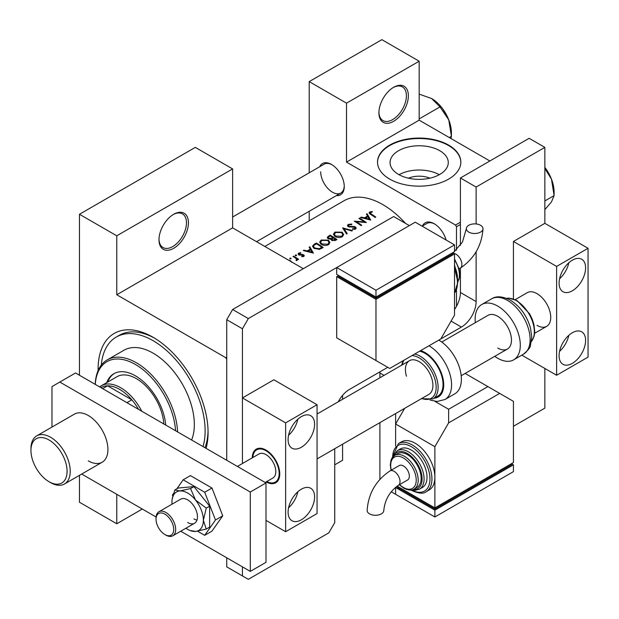 <?xml version="1.0" encoding="UTF-8"?>
<svg xmlns="http://www.w3.org/2000/svg" width="619" height="619" viewBox="0 0 619 619"><rect width="100%" height="100%" fill="white"/><g stroke="black" fill="none" stroke-linecap="round" stroke-linejoin="round"><path stroke-width="0.93" d="M378.913 112.797A20.829 12.024 -60 0 1 393.645 87.287A20.829 12.024 -60 0 1 408.37 95.79A20.829 12.024 -60 0 1 393.645 121.301A20.829 12.024 -60 0 1 378.913 112.797M378.929 112.217A19.437 11.227 120 0 0 382.944 120.566A19.437 11.227 120 0 0 397.924 115.351A19.437 11.227 120 0 0 406.404 95.79A19.437 11.227 120 0 0 402.381 86.892A19.437 11.227 120 0 0 393.142 87.589M158.982 239.777A20.829 12.024 -60 0 1 173.707 214.267A20.829 12.024 -60 0 1 188.439 222.77A20.829 12.024 -60 0 1 173.707 248.281A20.829 12.024 -60 0 1 158.982 239.777M158.99 239.189A19.437 11.227 120 0 0 163.006 247.538A19.437 11.227 120 0 0 177.986 242.331A19.437 11.227 120 0 0 186.474 222.77A19.437 11.227 120 0 0 182.45 213.872A19.437 11.227 120 0 0 173.212 214.561M408.416 178.179A18.438 10.647 180 0 1 429.926 178.179M439.753 174.45A29.101 16.806 0 0 0 448.28 162.565A29.101 16.806 0 0 0 430.313 147.043A29.101 16.806 0 0 0 398.59 150.688A29.101 16.806 0 0 0 390.071 162.565A29.101 16.806 0 0 0 408.037 178.094A29.101 16.806 0 0 0 439.753 174.45M439.312 174.697A29.101 16.806 0 0 0 399.031 174.697M448.628 179.123A41.659 24.048 0 0 0 460.83 162.116A41.659 24.048 0 0 0 435.111 139.894A41.659 24.048 0 0 0 389.715 145.109A41.659 24.048 0 0 0 377.513 162.116A41.659 24.048 0 0 0 403.232 184.33A41.659 24.048 0 0 0 448.628 179.123M460.83 162.34A41.659 24.048 0 0 0 434.933 140.304A41.659 24.048 0 0 0 389.715 145.566A41.659 24.048 0 0 0 377.52 162.34M422.39 226.043A18.052 10.422 60 0 1 434.198 223.73A18.052 10.422 60 0 1 446.098 240.01M434.693 224.032A16.659 9.618 -120 0 0 426.847 223.474L422.15 226.183M319.69 166.751A18.052 10.422 60 0 1 331.49 164.437A18.052 10.422 60 0 1 344.257 186.543A18.052 10.422 60 0 1 336.357 195.612M331.993 164.739A16.659 9.618 -120 0 0 324.147 164.182L232.62 217.021M98.127 370.58A77.762 44.893 60 0 1 98.112 369.025A77.762 44.893 60 0 1 153.094 337.278A77.762 44.893 60 0 1 208.077 432.511A77.762 44.893 60 0 1 206.065 448.357M154.588 338.16A73.591 42.487 -120 0 0 119.243 335.328L116.295 337.03A73.591 42.487 -120 0 0 101.292 365.156M405.553 223.405A77.762 44.893 -120 0 0 343.963 200.78L264.831 246.463M372.205 211.489L369.752 211.984L369.056 212.882L370.557 214.352A77.762 44.893 60 0 1 375.199 217.478L375.81 217.122A77.762 44.893 -120 0 0 371.238 214.042L370.417 212.418L372.367 212.015L372.205 211.489L372.205 212.031M370.054 214.035L370.417 212.418M366.417 214.112L367.578 216.039L364.459 217.842L361.241 217.099L360.567 217.486L370.704 220.07L367.09 213.725L366.417 214.112M354.942 227.374L354.803 228.566L352.582 228.721L352.443 229.339L355.438 229.115L356.196 228.047L355.53 226.995L354.099 226.508L348.783 226.283L348.335 225.626L348.961 224.805L351.615 224.62L351.847 224.07L348.257 224.395L347.421 225.548L348.157 226.631L354.942 227.374L355.283 229.2M352.466 230.601L342.593 227.869L346.563 234.013L347.22 233.634L344.094 228.705L351.801 230.988L352.466 230.601M328.38 240.133L321.168 240.033L319.667 242.114L321.184 244.319C323.605 245.704 326.027 245.828 328.449 244.698L329.927 242.501L328.38 240.133L328.38 240.984M323.211 247.492A77.762 44.893 -120 0 0 316.34 243.027L314.204 244.257L312.479 246.2L314.05 248.335L319.396 249.372L323.211 247.492M300.803 252.684L298.691 253.117L298.056 253.96L298.668 254.819L303.148 255.206L303.171 256.026L301.778 256.181L301.786 256.707L303.79 256.444L304.324 255.701L302.737 254.463L299.256 254.448L299.333 253.457L300.857 253.194L300.803 252.684L300.803 253.194M299.256 255.074L299.333 253.457M303.148 255.206L303.171 256.661M296.47 255.059L295.325 255.059L295.325 255.724L296.47 255.732L296.47 255.059M295.325 255.059L295.325 255.724L295.325 255.059M298.629 259.315A77.762 44.893 -120 0 0 293.599 256.15L292.988 256.506A77.762 44.893 60 0 1 294.675 257.512L296.284 258.665L296.161 260.63L296.872 260.444L297.267 259.175A77.762 44.893 60 0 1 298.01 259.671L298.629 259.315M297.368 259.663L297.267 260.05M296.687 259.423L296.369 260.607M291.727 262.363L290.636 260.816L288.539 260.15M291.007 258.216L289.854 258.216L289.854 258.874L291.007 258.889L291.007 258.216M289.854 258.216L289.854 258.874L289.854 258.216M309.144 247.182L310.297 249.109L307.186 250.904L303.968 250.169L303.295 250.556L313.431 253.14L309.817 246.795L309.144 247.182M331.057 239.646L331.057 238.949L331.73 240.389L335.614 240.334L336.953 239.561A77.762 44.893 -120 0 0 330.082 235.088L327.188 237.456L327.977 238.601L330.987 239.305M342.121 232.195L334.918 232.094L333.417 234.183L334.933 236.388C337.347 237.766 339.769 237.889 342.199 236.76L343.677 234.57L342.121 232.195L342.121 233.046M366.386 222.569A77.762 44.893 -120 0 0 359.515 218.097L358.896 218.453A77.762 44.893 60 0 1 364.289 221.881L354.223 221.153A77.762 44.893 60 0 1 361.101 225.618L361.713 225.262A77.762 44.893 -120 0 0 356.304 221.664L366.386 222.569M460.412 224.473L456.482 226.74L455.499 225.037L346.516 162.116L419.171 120.163L419.171 61.211L381.861 39.67L309.206 81.615L309.206 172.802M455.499 225.037L460.412 222.206M489.861 160.979L419.171 120.163M309.206 220.844L309.206 211.288M456.482 306.32L456.482 289.932M456.482 250.161L456.482 226.74M419.171 61.211L346.516 103.156L346.516 162.116M346.516 103.156L309.206 81.615M320.696 171.811A16.659 9.618 -120 0 0 327.969 188.578A16.659 9.618 -120 0 0 340.806 193.043A16.659 9.618 -120 0 0 344.249 185.963M226.732 319.698L232.62 309.5L393.645 216.534L409.352 225.602L248.327 318.568L242.439 328.774L226.732 319.698L226.732 460.288L226.732 359.384L225.749 357.681L116.767 294.76L116.767 235.808L79.456 214.267L195.31 147.376L232.62 168.917L232.62 227.869L116.767 294.76M225.749 357.681L226.732 357.117M303.31 268.685L232.62 227.869M142.293 509.035L116.767 523.775L79.456 502.233L79.456 475.346M79.456 375.253L79.456 214.267M334.732 464.823L342.586 460.288L342.586 444.187M342.586 399.294L342.586 395.363M116.767 523.775L116.767 494.295M204.982 447.73A73.591 42.487 -120 0 0 208.054 430.778M116.767 235.808L232.62 168.917M290.636 261.365L290.636 260.816M293.599 256.87L293.599 256.15M298.691 254.835L298.691 253.117M299.906 255.183L299.906 254.641M301.182 255.098L301.182 254.525M302.737 255.036L302.737 254.463M303.743 256.475L303.743 254.827M303.968 250.703L303.968 250.169M307.186 251.461L307.186 250.904M310.297 249.96L310.297 249.109M309.817 248.289L309.817 246.795M312.053 252.212L308.216 251.159L310.668 249.743L312.053 252.8M308.216 251.724L308.216 251.159M316.34 243.847L316.34 243.027M316.425 243.793A77.762 44.893 60 0 1 321.888 247.345L319.102 248.706L314.669 247.979L313.469 246.37L313.848 245.488L316.425 243.793M321.888 248.258L321.888 247.345M319.102 249.434L319.102 248.706M314.669 248.699L314.669 247.979M321.168 240.977L321.168 240.033M327.714 244.203L321.803 243.971L320.588 242.215L321.903 240.427L327.761 240.489L328.975 242.339L327.714 245.047M321.803 244.675L321.803 243.971M330.082 235.909L330.082 235.088M328.225 237.216L328.225 236.164M335.637 239.406L332.333 240.025L331.885 239.313L333.432 237.905A77.762 44.893 60 0 1 335.637 239.406L335.637 240.319M334.794 240.729L334.794 239.893M332.333 240.714L332.333 240.025M332.728 237.441L330.948 238.369L328.596 238.238L328.14 237.541L330.167 235.862A77.762 44.893 60 0 1 332.728 237.441L332.728 238.315M330.948 238.98L330.948 238.369M328.596 238.895L328.596 238.238M334.918 233.038L334.918 232.094M341.464 236.272L335.552 236.032L334.337 234.276L335.645 232.489L341.51 232.551L342.725 234.408L341.464 237.116M335.552 236.744L335.552 236.032M344.094 230.075L344.094 228.705M348.257 226.686L348.257 224.395M348.783 226.91L348.783 226.283M349.704 227.103L349.704 226.554M354.099 227.072L354.099 226.508M355.53 229.061L355.53 226.995M352.582 229.363L352.582 228.721M354.803 229.37L354.803 228.566M359.515 218.817L359.515 218.097M356.304 222.399L356.304 221.664M364.289 222.399L364.289 221.881M361.241 217.633L361.241 217.099M364.459 218.391L364.459 217.842M367.578 216.89L367.578 216.039M367.09 215.219L367.09 213.725M369.326 219.141L365.489 218.097L367.949 216.681L369.326 219.73M365.489 218.654L365.489 218.097M369.752 213.818L369.752 211.984M138.548 409.368A37.488 21.642 -120 0 0 131.855 399.843L107.567 385.815A37.488 21.642 -120 0 0 100.967 387.571L100.874 387.626M126.941 402.675L131.855 399.843A37.488 21.642 -120 0 0 107.567 385.815L102.653 388.655M99.636 386.906A38.881 22.446 60 0 1 101.253 385.799A38.881 22.446 60 0 1 141.751 411.225M165.714 425.06A43.044 24.853 -120 0 0 141.403 379.965A43.044 24.853 -120 0 0 113.896 373.69A43.044 24.853 -120 0 0 106.739 382.635M175.564 430.747A56.933 32.869 -120 0 0 143.337 369.961A56.933 32.869 -120 0 0 95.272 384.391M95.21 384.353A58.318 33.674 60 0 1 107.242 359.894A58.318 33.674 60 0 1 144.513 368.398A58.318 33.674 60 0 1 177.591 431.915M191.611 440.008A58.318 33.674 -120 0 0 161.203 358.757A58.318 33.674 -120 0 0 123.932 350.261L107.242 359.894M203.001 446.585A73.591 42.487 -120 0 0 163.323 347.762A73.591 42.487 -120 0 0 116.295 337.03M101.253 385.799L116.96 376.731A38.881 22.446 60 0 1 141.805 382.395A38.881 22.446 60 0 1 163.818 423.969M114.391 373.419A43.044 24.853 -120 0 0 107.721 382.062M544.852 200.935L554.106 195.589L551.459 201.941L544.852 209.632M544.852 168.476L551.459 179.123L554.106 195.589L554.106 192.06A27.948 16.133 -120 0 0 551.459 179.123A27.948 16.133 -120 0 0 544.852 167.393M449.255 137.534L451.406 136.296L451.406 132.768A27.948 16.133 60 0 0 448.752 119.831A27.948 16.133 -120 0 0 441.525 107.304A27.948 16.133 -120 0 0 431.644 98.537L439.993 106.894L448.752 119.831L451.406 136.296L450.996 138.54M419.171 118.91L439.993 106.894M419.171 94.127L431.644 98.537M50.588 482.619L49.017 481.714A25.549 14.748 -120 0 0 67.084 471.283A25.549 14.748 -120 0 0 49.017 439.993A25.549 14.748 -120 0 0 30.95 450.423A25.549 14.748 -120 0 0 49.017 481.714L50.588 482.619A27.77 16.032 60 0 0 64.469 483.996A27.77 16.032 60 0 0 68.732 461.743A27.77 16.032 60 0 0 50.588 437.269A27.77 16.032 60 0 0 36.699 435.892A27.77 16.032 60 0 0 30.95 448.605L30.95 450.423M301.352 519.805A18.748 10.825 120 0 0 313.593 503.286A18.748 10.825 120 0 0 310.723 488.267A18.748 10.825 120 0 0 301.352 489.196A18.748 10.825 120 0 0 289.104 505.715A18.748 10.825 120 0 0 291.975 520.734A18.748 10.825 120 0 0 301.352 519.805M288.57 507.82A18.748 10.825 120 0 0 297.832 491.78M301.352 447.251A18.748 10.825 120 0 0 313.593 430.731A18.748 10.825 120 0 0 310.723 415.705A18.748 10.825 120 0 0 301.352 416.633A18.748 10.825 120 0 0 289.104 433.153A18.748 10.825 120 0 0 291.975 448.179A18.748 10.825 120 0 0 301.352 447.251M288.57 435.258A18.748 10.825 120 0 0 297.832 419.218M266.147 481.907A19.437 11.227 -120 0 0 275.726 482.789A19.437 11.227 -120 0 0 278.705 467.213A19.437 11.227 -120 0 0 266.008 450.083A19.437 11.227 -120 0 0 256.281 449.123A19.437 11.227 -120 0 0 252.258 457.859M266.008 520.378L285.638 531.713L285.638 422.87L242.439 397.932L242.439 463.523L242.439 328.774M285.638 422.87L317.06 404.733L317.06 513.569L285.638 531.713M317.06 404.733L273.861 379.787L242.439 397.932M88.293 460.853A27.77 16.032 -120 0 0 102.174 462.231A27.77 16.032 -120 0 0 106.429 439.977A27.77 16.032 -120 0 0 88.293 415.504A27.77 16.032 -120 0 0 74.404 414.126L36.699 435.892M180.725 531.226L250.293 571.391L250.293 492.028L59.819 382.055L51.965 386.596L51.965 427.087M81.693 474.053L156.089 517.004M250.293 571.391L266.008 562.323L266.008 482.959L75.526 372.986L59.819 382.055M250.293 492.028L266.008 482.959M441.757 342.036L488.004 315.342A19.437 11.227 60 0 1 497.722 316.301A19.437 11.227 60 0 1 510.42 333.432A19.437 11.227 60 0 1 507.441 349.008A19.437 11.227 60 0 1 497.722 348.048M475.33 322.654A31.933 18.438 60 0 1 481.752 304.517A31.933 18.438 60 0 1 497.722 306.096A31.933 18.438 60 0 1 518.583 334.245A31.933 18.438 60 0 1 513.685 359.832A31.933 18.438 60 0 1 497.722 358.254A31.933 18.438 60 0 1 494.767 356.327M197.523 531.172L204.703 535.319L211.977 531.125L222.747 515.805L211.977 488.043L190.435 475.609L183.17 479.802L176.817 488.832M204.703 535.319L215.474 519.999L222.747 515.805M215.474 519.999L204.703 492.237L211.977 488.043M204.703 492.237L183.17 479.802M173.568 493.451L172.399 495.123L172.786 496.129M193.94 518.9A13.889 8.016 -120 0 0 196.989 520.099A13.889 8.016 -120 0 1 193.94 518.9M185.924 528.224A22.214 12.829 -120 0 0 187.65 529.33A22.214 12.829 -120 0 0 190.002 530.483A22.214 12.829 -120 0 0 195.511 531.435L206.259 529.059L209.648 527.102L209.648 506.156L193.94 486.619L178.226 488.02L174.837 489.977L172.136 499.394M190.002 530.483L195.511 531.435A22.214 12.829 -120 0 0 203.365 520.262L206.259 508.114L209.648 506.156M187.65 522.529A13.889 8.016 -120 0 0 194.598 523.217A13.889 8.016 -120 0 0 196.726 512.091A13.889 8.016 -120 0 0 187.65 499.85A13.889 8.016 -120 0 0 180.709 499.162L158.913 511.751A13.889 8.016 60 0 1 174.929 524.688A13.889 8.016 60 0 1 172.802 535.799A13.889 8.016 60 0 1 165.853 535.11L164.871 534.545A12.496 7.211 -120 0 0 173.041 525.16A12.496 7.211 -120 0 0 163.153 513.337A12.496 7.211 -120 0 0 156.034 519.24A12.496 7.211 -120 0 0 156.708 523.519A12.496 7.211 -120 0 0 164.871 534.545M206.259 529.059L203.365 520.262A22.214 12.829 -120 0 0 195.511 500.013L190.551 488.569L193.94 486.619M206.259 508.114L195.511 500.013A22.214 12.829 -120 0 0 179.796 490.944L174.837 489.977M190.551 488.569L179.796 490.944A22.214 12.829 -120 0 0 172.121 499.51A22.214 12.829 -120 0 0 171.943 502.117A22.214 12.829 -120 0 0 172.036 504.176M476.119 251.763L476.119 301.561A20.829 12.024 -60 0 1 461.395 327.072L438.809 340.11A31.933 18.438 -120 0 1 459.677 368.282A31.933 18.438 -120 0 1 454.779 393.846L444.96 399.51L437.084 401.491L430.027 400.044M395.611 413.577L395.611 445.974L395.611 424.007L434.878 446.686L434.878 477.295A27.77 16.032 -120 0 0 415.248 443.281A27.77 16.032 -120 0 0 401.36 441.904L398.412 443.606A27.77 16.032 60 0 1 412.3 444.984A27.77 16.032 60 0 1 430.445 469.457A27.77 16.032 60 0 1 426.181 491.71C423.489 494.032 418.63 493.598 411.604 490.403L410.97 490.024M395.611 487.238L395.611 494.302L391.2 491.757M384.02 375.369L379.896 372.986L379.896 377.752M379.896 422.645L379.896 479.315M513.43 426.274L544.852 408.138L544.852 368.452M521.802 355.151L556.628 375.253L588.05 357.117L588.05 248.281L544.852 223.335L544.852 147.376L529.137 138.308L460.412 177.986L460.412 245.418M544.852 147.376L476.119 187.054L460.412 177.986M460.412 268.097L460.412 292.493L476.119 301.561M476.119 187.054L476.119 223.954M401.948 364.421A20.829 12.024 120 0 0 401.244 365.427M379.896 372.986A20.829 12.024 -60 0 1 379.934 371.833M454.516 309.5A20.829 12.024 120 0 0 460.412 292.493M338.307 401.762A20.829 12.024 -60 0 1 349.464 389.428L387.757 367.322M232.62 309.5L248.327 318.568M226.732 557.789L226.732 566.857L248.327 579.33L328.844 532.843L334.732 522.645L334.732 448.721M242.439 566.857L242.439 575.925M480.553 225.293A8.333 4.813 180 0 1 482.998 228.69A8.333 4.813 180 0 1 477.853 233.139A8.333 4.813 180 0 1 468.776 232.094A8.333 4.813 180 0 1 466.331 228.69A8.333 4.813 180 0 1 471.477 224.248A8.333 4.813 180 0 1 480.553 225.293M454.516 315.172L454.516 253.945L375.973 299.294L336.697 276.623L336.697 337.842L389.715 368.452L440.774 338.98L454.516 315.172M336.697 267.547L375.973 290.226L454.516 244.876L415.248 222.198L336.697 267.547L336.697 274.356L375.973 297.027L375.973 298.165L338.663 276.623L338.663 275.486L336.697 276.623M454.516 253.945L452.559 252.815L452.559 253.945L375.973 298.165M375.973 299.294L375.973 360.513M375.973 290.226L375.973 297.027L454.516 251.678L454.516 244.876M266.75 481.559A18.609 10.74 -120 0 0 278.163 467.175A18.609 10.74 -120 0 0 263.81 449.711A18.609 10.74 -120 0 0 252.869 457.503A19.437 11.227 60 0 1 256.583 448.961M276.012 482.611A19.437 11.227 60 0 1 266.735 481.567M265.164 482.472L272.948 477.976A13.889 8.016 -120 0 0 275.076 466.865A13.889 8.016 -120 0 0 259.059 453.928L237.394 466.44M156.034 519.24L156.034 518.103A13.889 8.016 60 0 1 158.913 511.751M572.343 363.353A18.748 10.825 120 0 0 584.584 346.833A18.748 10.825 120 0 0 581.713 331.815A18.748 10.825 120 0 0 572.343 332.743A18.748 10.825 120 0 0 560.094 349.263A18.748 10.825 120 0 0 562.965 364.282A18.748 10.825 120 0 0 572.343 363.353M559.561 351.36A18.748 10.825 120 0 0 568.822 335.32M572.343 290.791A18.748 10.825 120 0 0 584.584 274.271A18.748 10.825 120 0 0 581.713 259.253A18.748 10.825 120 0 0 572.343 260.181A18.748 10.825 120 0 0 560.094 276.701A18.748 10.825 120 0 0 562.965 291.719A18.748 10.825 120 0 0 572.343 290.791M559.561 278.805A18.748 10.825 120 0 0 568.822 262.766M536.99 325.37A19.437 11.227 -120 0 0 546.716 326.337A19.437 11.227 -120 0 0 549.695 310.761A19.437 11.227 -120 0 0 536.99 293.63A19.437 11.227 -120 0 0 527.272 292.663L515.217 299.627M544.852 223.335L513.43 241.472L513.43 298.915M588.05 248.281L556.628 266.418L513.43 241.472M556.628 375.253L556.628 266.418M369.574 513.886A8.333 4.813 -0 0 0 378.65 514.923A8.333 4.813 -0 0 0 383.795 510.482C384.832 499.92 389.668 491.54 398.296 485.358A8.333 4.813 60 0 0 400.021 481.543A8.333 4.813 60 0 0 394.133 471.345A8.333 4.813 60 0 0 389.962 470.927C375.926 480.406 368.32 493.591 367.129 510.482A8.333 4.813 -0 0 0 369.574 513.886M389.962 470.927L399.294 465.542A8.333 4.813 60 0 1 405.716 467.778A8.333 4.813 60 0 1 409.352 476.158A8.333 4.813 60 0 1 407.627 479.973L398.296 485.358M414.165 489.025L417.113 487.323A19.437 11.227 -120 0 0 420.092 471.748A19.437 11.227 -120 0 0 407.387 454.617A19.437 11.227 -120 0 0 397.669 453.657L394.729 455.36A19.437 11.227 60 0 1 404.447 456.319A19.437 11.227 60 0 1 417.144 473.45A19.437 11.227 60 0 1 414.165 489.025C411.782 490.689 408.316 490.387 403.75 488.136L399.348 484.754M419.481 489.165L422.429 487.463A22.214 12.829 -120 0 0 425.833 469.659A22.214 12.829 -120 0 0 411.318 450.083A22.214 12.829 -120 0 0 400.207 448.984L397.266 450.686A22.214 12.829 60 0 1 408.37 451.785A22.214 12.829 60 0 1 422.885 471.361A22.214 12.829 60 0 1 419.481 489.165L414.916 490.325L411.836 489.9M426.181 491.71L429.129 490.008A27.77 16.032 -120 0 0 434.878 477.295L434.878 507.905L513.43 462.555L513.43 401.336L499.68 393.398L448.628 422.87L434.878 446.686M513.43 464.823L434.878 510.172L434.878 516.973L513.43 471.624L513.43 464.823L511.464 463.685L511.464 464.823L434.878 509.035L434.878 507.905L397.119 486.101M448.628 422.87L448.628 409.267L487.904 386.596L465.124 373.443M448.628 409.267L434.855 401.321M404.64 408.362L395.611 424.007M487.904 386.596L499.68 393.398M434.878 509.035L397.568 487.493L397.568 486.364L395.611 487.493L434.878 510.172M434.878 516.973L395.611 494.302L395.611 487.493M317.06 458.927L428.89 394.357A19.437 11.227 -120 0 0 431.876 378.797A19.437 11.227 -120 0 0 409.453 360.691A19.437 11.227 -120 0 0 406.466 376.251M414.684 354.037A25.41 14.67 60 0 1 436.759 378.619A25.41 14.67 60 0 1 432.859 398.961L437.772 396.129A25.41 14.67 -120 0 0 441.672 375.787A25.41 14.67 -120 0 0 419.597 351.205M314.204 245.17L314.204 244.257M321.408 248.529L321.408 247.623M332.318 238.601L332.318 237.681M352.041 227.103L352.041 226.539M371.238 214.785L371.238 214.042M491.571 298.845C496.19 295.797 502.435 296.23 510.319 300.153C520.177 306.413 526.901 315.705 530.491 328.039L531.744 336.984L530.421 345.534C530.653 347.089 528.347 349.967 523.504 354.161A31.933 18.438 -120 0 0 528.402 328.573A31.933 18.438 -120 0 0 507.541 300.432A31.933 18.438 -120 0 0 491.571 298.845L481.752 304.517M531.45 341.402A25.41 14.67 -120 0 0 532.162 320.619A25.41 14.67 -120 0 0 516.378 300.656A25.41 14.67 -120 0 0 506.597 298.35M461.395 327.072L451.081 321.122M459.105 268.855L460.165 268.244A8.333 4.813 -120 0 0 461.89 264.429A8.333 4.813 -120 0 0 455.994 254.223A8.333 4.813 -120 0 0 453.634 253.434M454.516 293.097A27.77 16.032 -120 0 0 454.516 269.211M457.441 277.327A22.214 12.829 -120 0 0 454.516 266.046M457.859 281.382A19.437 11.227 -120 0 0 454.516 259.926M411.62 489.939A26.385 15.235 -120 0 0 429.973 478.82A26.385 15.235 -120 0 0 411.318 446.686A26.385 15.235 -120 0 0 392.663 457.108M413.244 489.474A20.829 12.024 -120 0 0 421.81 475.361A20.829 12.024 -120 0 0 407.387 453.487A20.829 12.024 -120 0 0 393.877 455.924M399.619 484.6A18.052 10.422 -120 0 0 403.464 487.493A18.052 10.422 -120 0 0 416.223 480.127A18.052 10.422 -120 0 0 403.464 458.021A18.052 10.422 -120 0 0 391.293 470.169M428.99 345.781A31.933 18.438 60 0 1 449.858 373.946A31.933 18.438 60 0 1 444.96 399.51M434.221 398.179A26.385 15.235 -120 0 0 442.306 375.849A26.385 15.235 -120 0 0 420.595 350.625M421.833 398.435A24.025 13.866 -120 0 0 434.871 379.099A24.025 13.866 -120 0 0 411.975 355.6M403.789 360.328A24.025 13.866 -120 0 0 402.396 364.761M296.687 259.477L296.687 260.522M303.426 255.647L303.426 256.599M298.946 253.991L298.946 254.966M313.469 246.37L313.469 247.917M320.588 242.215L320.588 243.878M328.975 242.339L328.975 244.335M331.877 239.313L331.877 240.489M328.132 237.541L328.132 238.686M334.337 234.276L334.337 235.94M342.725 234.408L342.725 236.396M348.335 225.626L348.335 226.732M545.594 168.391L550.585 177.034M447.885 117.742L442.894 109.099M340.806 193.043L256.552 241.689M102.174 462.231L64.469 483.996M531.435 341.495L534.151 336.225L534.746 331.622L533.903 324.433L532.178 319.087L529.64 313.856L517.066 300.586L508.71 298.087L506.504 298.319M523.504 354.161L513.685 359.832M460.165 268.244C474.2 258.773 481.806 245.588 482.998 228.69M454.516 293.197L457.874 282.156L454.516 267.741M457.758 279.834L454.516 264.692M457.859 281.552L459.105 279.076L459.832 274.426L459.12 268.909L454.516 258.874M453.007 253.07L462.455 242.083L466.331 228.69M172.802 535.799L194.598 523.217M546.716 326.337L534.654 333.301M507.441 349.008L461.201 375.71M409.453 360.691L317.06 414.034M394.729 455.36L391.711 458.517L391.022 460.095L390.295 464.745L391.022 470.324M397.266 450.686L392.81 456.938M398.412 443.606L392.268 457.627M432.859 398.961L421.315 398.737M402.752 360.931L401.878 365.063"/></g></svg>
